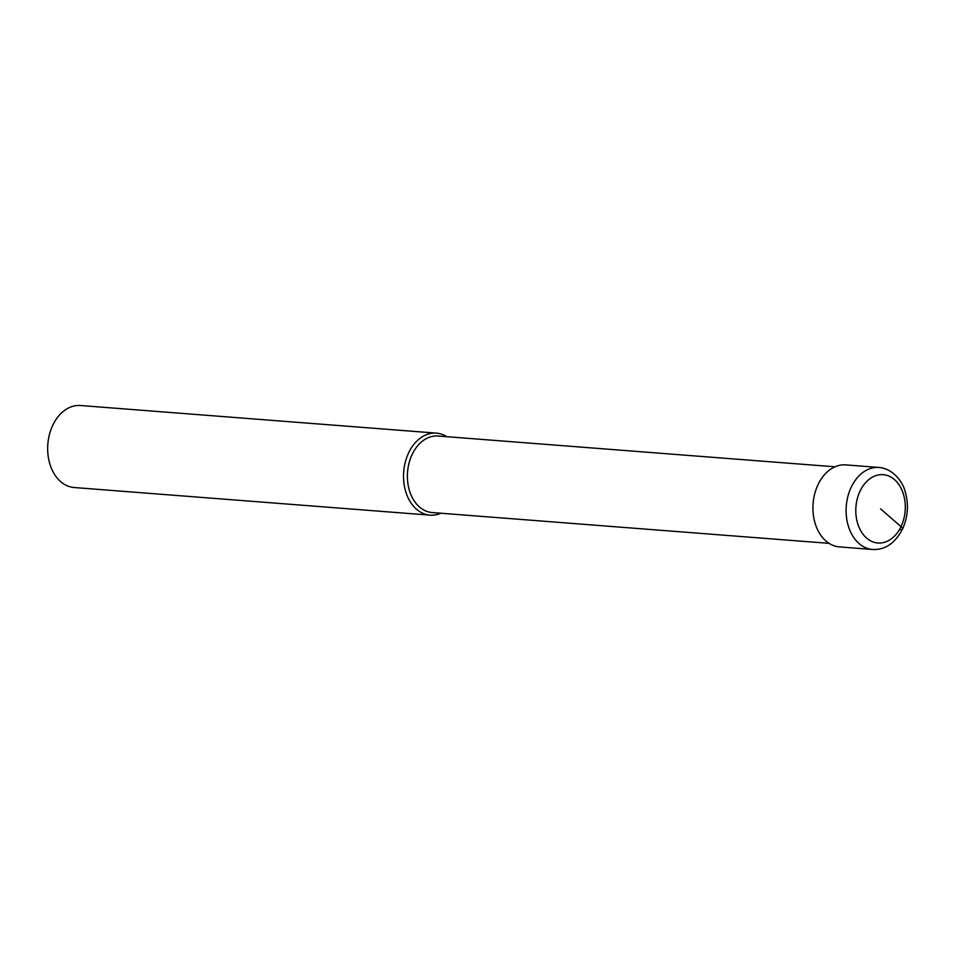 <?xml version="1.0" encoding="UTF-8"?>
<svg xmlns="http://www.w3.org/2000/svg" width="955" height="955" viewBox="0 0 955 955"><rect width="100%" height="100%" fill="white"/><g stroke="black" fill="none" stroke-linecap="round" stroke-linejoin="round"><path stroke-width="1.43" d="M829.059 543.347L432.149 512.549A38.379 27.659 94.4 0 1 412.202 454.353A38.379 27.659 -85.6 0 1 438.094 436.017L835.004 466.804M430.048 515.139L74.18 487.528A41.125 29.629 94.4 0 1 52.812 425.178A41.125 29.629 -85.6 0 1 80.542 405.517L436.411 433.128A41.125 29.629 -85.6 0 0 408.668 452.789A41.125 29.629 94.4 0 0 430.048 515.139A41.125 29.629 94.4 0 0 440.864 513.229M436.411 433.128A41.125 29.629 -85.6 0 1 446.809 436.686M872.631 549.483L839.457 546.905A41.125 29.629 -85.6 0 1 818.077 484.555A41.125 29.629 -85.6 0 1 845.82 464.894L878.994 467.473A41.125 29.629 94.4 0 0 851.251 487.122A41.125 29.629 94.4 0 0 872.631 549.483C885.01 550.08 894.954 543.323 902.463 529.213C908.11 516.643 908.921 503.81 904.898 490.715C902.762 482.191 893.295 468.63 878.994 467.473M900.362 529.822A6.852 2.244 -154.5 0 0 901.007 526.635L880.546 508.848M901.007 526.635A34.273 24.699 94.4 0 0 894.489 479.613A34.273 24.699 94.4 0 0 860.085 491.049A34.273 24.699 94.4 0 0 866.603 538.083A34.273 24.699 94.4 0 0 901.007 526.635"/></g></svg>
